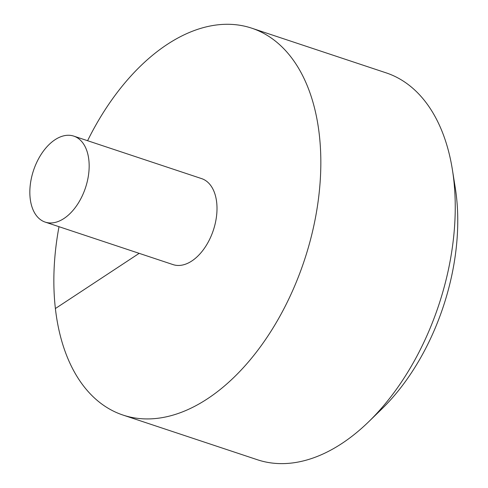 <?xml version="1.0" encoding="UTF-8"?>
<svg xmlns="http://www.w3.org/2000/svg" width="488" height="488" viewBox="0 0 488 488"><rect width="100%" height="100%" fill="white"/><g stroke="black" fill="none" stroke-linecap="round" stroke-linejoin="round"><path stroke-width="0.73" d="M59.005 226.694A203.874 123.263 -71.6 0 0 123.031 415.075A203.874 123.263 -71.6 0 0 304.311 260.494A203.874 123.263 -71.6 0 0 251.655 28.151A203.874 123.263 -71.6 0 0 167.158 44.457A203.874 123.263 -71.6 0 0 87.59 140.709M123.031 415.075L257.45 459.763A203.874 123.263 -71.6 0 0 368.678 421.76A203.874 123.263 -71.6 0 0 452.419 169.855A203.874 123.263 -71.6 0 0 386.075 72.834L251.655 28.151M45.207 222.107L173.051 264.606A45.305 27.389 -71.6 0 0 204.332 248.38A45.305 27.389 -71.6 0 0 216.666 202.294A45.305 27.389 -71.6 0 0 201.636 178.62L73.786 136.121A45.305 27.389 -71.6 0 0 55.01 139.745A45.305 27.389 -71.6 0 0 30.293 184.751A45.305 27.389 -71.6 0 0 45.207 222.107A45.305 27.389 -71.6 0 0 85.492 187.758A45.305 27.389 -71.6 0 0 73.786 136.121M452.419 169.855L455.274 187.862A179.011 108.232 108.4 0 1 381.75 409.054L368.678 421.76M55.394 308.538L139.178 253.345"/></g></svg>
